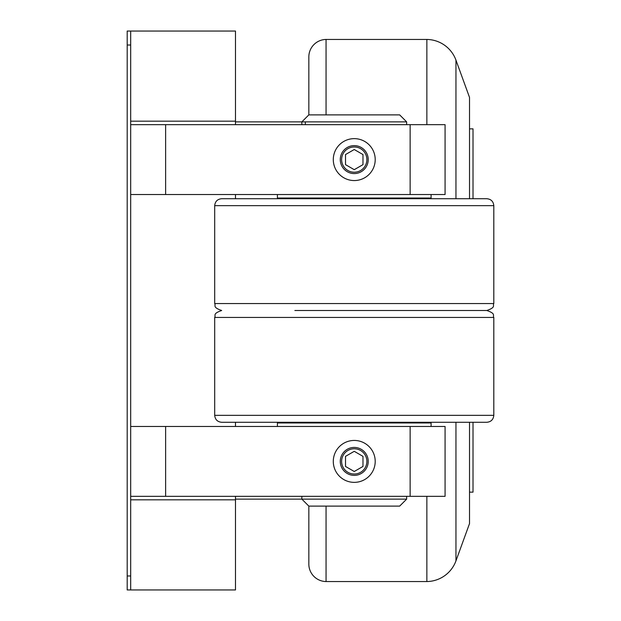 <?xml version="1.0" encoding="UTF-8"?>
<svg xmlns="http://www.w3.org/2000/svg" width="621" height="621" viewBox="0 0 621 621"><rect width="100%" height="100%" fill="white"/><g stroke="black" fill="none" stroke-linecap="round" stroke-linejoin="round"><path stroke-width="0.93" d="M214.695 205.66L214.695 303.56L493.804 303.56L493.804 205.66L214.695 205.66C215.13 201.437 217.459 199.124 221.681 198.72L459.043 198.72M354.249 422.28L459.043 422.28M353.396 198.72L486.817 198.72L353.396 198.72M493.804 317.44L493.804 415.34L214.695 415.34L214.695 317.44L493.804 317.44C492.453 315.383 496.334 313.791 486.817 310.5L294.866 310.5M221.681 422.28L486.817 422.28L221.681 422.28C217.459 421.876 215.13 419.563 214.695 415.34M469.523 422.28L469.523 523.581L455.954 560.872A31.438 31.438 0 0 1 426.86 581.551L326.056 581.551A17.466 17.466 0 0 1 308.839 564.085L308.839 506.115L399.66 506.115L406.646 499.129L301.853 499.129L308.839 506.115M426.86 124.666L426.86 39.449L326.056 39.449A17.466 17.466 0 0 0 308.839 56.915L308.839 114.885L301.853 121.871L235.483 121.871M235.483 499.129L301.853 499.129L301.853 496.334M277.401 194.528L277.401 198.021L431.098 198.021L431.098 194.528M431.098 426.472L431.098 422.979L277.401 422.979L277.401 426.472M354.249 173.57A13.973 13.973 0 0 0 368.222 159.597A13.973 13.973 0 0 0 354.249 145.624A13.973 13.973 0 0 0 340.277 159.597A13.973 13.973 0 0 0 354.249 173.57A13.973 13.973 0 0 0 368.222 159.597A13.973 13.973 0 0 0 354.249 145.624A13.973 13.973 0 0 0 340.277 159.597A13.973 13.973 0 0 0 354.249 173.57M354.249 138.638A20.959 20.959 0 0 1 375.208 159.597A20.959 20.959 0 0 1 354.249 180.556A20.959 20.959 0 0 1 333.291 159.597A20.959 20.959 0 0 1 354.249 138.638M354.249 475.375A13.973 13.973 0 0 0 368.222 461.403A13.973 13.973 0 0 0 354.249 447.43A13.973 13.973 0 0 0 340.277 461.403A13.973 13.973 0 0 0 354.249 475.375A13.973 13.973 0 0 0 368.222 461.403A13.973 13.973 0 0 0 354.249 447.43A13.973 13.973 0 0 0 340.277 461.403A13.973 13.973 0 0 0 354.249 475.375M354.249 440.444A20.959 20.959 0 0 1 375.208 461.403A20.959 20.959 0 0 1 354.249 482.362A20.959 20.959 0 0 1 333.291 461.403A20.959 20.959 0 0 1 354.249 440.444M308.839 114.885L399.66 114.885L406.646 121.871L301.853 121.871L301.853 124.666M354.249 146.975A12.622 12.622 0 0 1 366.879 159.597A12.622 12.622 0 0 1 354.249 172.219A12.622 12.622 0 0 1 341.628 159.597A12.622 12.622 0 0 1 354.249 146.975M354.249 448.781A12.622 12.622 0 0 1 366.879 461.403A12.622 12.622 0 0 1 354.249 474.025A12.622 12.622 0 0 1 341.628 461.403A12.622 12.622 0 0 1 354.249 448.781M469.523 198.72L469.523 97.419L455.954 60.128A31.438 31.438 0 0 0 426.86 39.449M469.523 492.142L473.016 492.142L473.016 422.28M473.016 198.72L473.016 128.857L469.523 128.857M305.346 124.666L305.346 121.871M235.483 496.334L235.483 589.95L127.196 589.95L127.196 31.05L235.483 31.05L235.483 124.666M235.483 194.528L235.483 198.72M235.483 422.28L235.483 426.472M130.689 31.05L130.689 121.173L235.483 121.173M410.139 194.528L410.139 124.666L445.071 124.666L445.071 194.528L130.689 194.528L130.689 589.95M410.139 426.472L410.139 496.334L445.071 496.334L445.071 426.472L130.689 426.472M235.483 499.827L130.689 499.827M410.139 124.666L130.689 124.666L130.689 121.173M165.621 194.528L165.621 124.666M130.689 124.666L130.689 194.528M410.139 496.334L130.689 496.334M165.621 496.334L165.621 426.472M362.982 164.643L354.249 169.68L345.517 164.643L345.517 154.551L354.249 149.514L362.982 154.551L362.982 164.643M362.982 466.449L354.249 471.486L345.517 466.449L345.517 456.357L354.249 451.32L362.982 456.357L362.982 466.449M426.86 581.551L426.86 496.334M426.86 422.979L426.86 422.28M426.86 198.72L426.86 198.021M326.056 581.551L326.056 506.115M326.056 114.885L326.056 39.449M455.954 560.872L455.954 422.28M455.954 198.72L455.954 60.128M127.196 45.023L130.689 45.023M130.689 575.977L127.196 575.977M249.456 198.72L221.681 198.72M214.695 303.56C216.046 305.617 212.165 307.209 221.681 310.5C212.165 313.791 216.046 315.383 214.695 317.44M493.804 415.34C493.369 419.563 491.04 421.876 486.817 422.28M493.804 303.56C492.453 305.617 496.334 307.209 486.817 310.5M493.804 205.66C493.369 201.437 491.04 199.124 486.817 198.72M406.646 496.334L406.646 499.129M406.646 121.871L406.646 124.666M406.646 198.021L406.646 198.72M406.646 422.28L406.646 422.979M301.853 198.021L301.853 198.72M301.853 422.28L301.853 422.979"/></g></svg>
